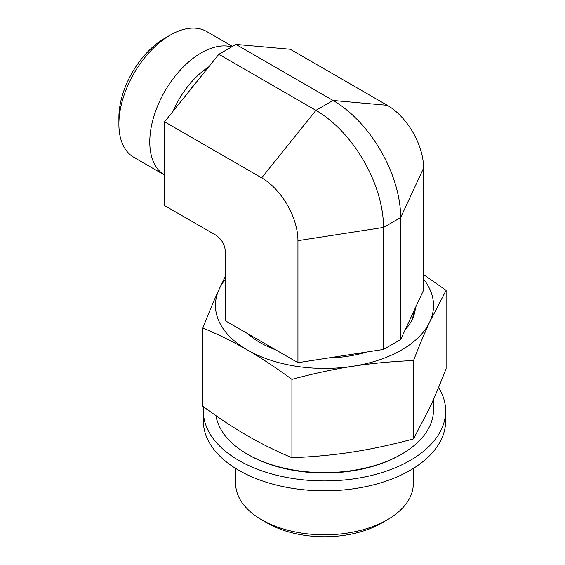 <?xml version="1.0" encoding="UTF-8"?>
<svg xmlns="http://www.w3.org/2000/svg" width="565" height="565" viewBox="0 0 565 565"><rect width="100%" height="100%" fill="white"/><g stroke="black" fill="none" stroke-linecap="round" stroke-linejoin="round"><path stroke-width="0.85" d="M261.673 519.793L267.386 523.091A80.767 46.627 0 0 0 381.601 523.091L387.315 519.793A88.839 51.295 180 0 1 261.673 519.793A88.839 51.295 180 0 1 235.654 483.527L235.654 468.434M413.333 468.434L413.333 483.527A88.839 51.295 180 0 1 387.315 519.793M400.656 339.551L423.588 290.142L423.588 168.137L400.656 217.546L383.522 227.441L297.939 240.676L297.939 362.681L383.522 349.438L400.656 339.551L400.656 217.546A95.591 55.193 60 0 0 333.06 100.471L235.972 44.416L218.839 54.304L164.584 121.8L164.584 205.568L215.505 234.969C221.692 239.016 224.983 244.723 225.4 252.103L225.4 320.8L297.939 362.681M164.584 121.8L261.673 177.855A51.295 29.613 60 0 1 297.939 240.676M231.685 46.888A72.694 41.965 -60 0 0 201.182 52.919A72.694 41.965 -60 0 0 153.758 116.743A72.694 41.965 -60 0 0 164.584 175.079L133.947 157.395A72.694 41.965 -60 0 1 118.89 124.116A72.694 41.965 -60 0 1 170.291 35.087L170.291 35.087A72.694 41.965 -60 0 1 206.635 31.492L232.498 46.422M170.291 35.087L164.577 38.385A64.615 37.304 120 0 0 118.89 117.52L118.89 124.116M261.673 177.855L315.927 110.359L333.06 100.471L387.315 105.316L290.226 49.261L235.972 44.416M387.315 105.316A51.295 29.613 60 0 1 423.588 168.137M218.839 54.304L315.927 110.359A95.591 55.193 60 0 1 383.522 227.441L383.522 349.438M412.612 318.603A88.846 51.295 0 0 0 413.34 312.226M415.416 307.741A91.007 52.545 180 0 1 413.855 315.425A91.007 52.545 180 0 1 405.204 329.748M366.544 352.066A91.007 52.545 180 0 1 328.435 357.963M275.621 349.791A91.007 52.545 180 0 1 247.717 333.689M433.532 399.286L433.532 409.667A109.038 62.955 180 0 1 401.595 454.182A109.038 62.955 180 0 1 247.392 454.182A109.038 62.955 180 0 1 215.95 415.656M247.392 454.182L248.536 454.839A107.421 62.016 0 0 0 400.451 454.839L401.595 454.182M291.907 379.376C275.981 367.695 261.143 357.892 247.392 349.982C233.642 342.016 218.803 334.685 202.877 327.975L202.877 406.327C218.803 418.008 233.642 427.804 247.392 435.714C261.143 443.68 275.981 451.018 291.907 457.721C313.66 456.845 333.929 454.938 352.715 452.007C371.495 449.126 391.764 444.761 413.524 438.913L429.817 407.492C434.845 396.679 440.276 383.741 446.11 368.698L446.11 290.346L429.817 321.76C424.781 332.58 419.35 345.512 413.524 360.562C391.764 361.438 371.495 363.344 352.715 366.275C333.929 369.157 313.66 373.522 291.907 379.376L291.907 457.721M423.588 274.604L446.11 290.346M202.877 327.975C208.711 312.925 214.142 299.994 219.171 289.174L225.4 276.334M225.4 279.209A109.038 62.955 0 0 0 219.171 289.174A109.038 62.955 0 0 0 247.392 349.982A109.038 62.955 0 0 0 352.715 366.275A109.038 62.955 0 0 0 429.817 321.76A109.038 62.955 0 0 0 423.588 279.209M413.524 360.562L413.524 438.913M438.588 387.463A121.15 69.947 180 0 1 445.644 410.988L445.644 420.876A121.15 69.947 180 0 1 397.647 476.634A121.15 69.947 180 0 1 270.571 483.513A121.15 69.947 180 0 1 203.344 420.876L203.344 410.988A121.15 69.947 180 0 1 203.555 406.821M445.644 410.988A121.15 69.947 180 0 1 397.647 466.739A121.15 69.947 180 0 1 270.571 473.618A121.15 69.947 180 0 1 203.344 410.988M195.462 83.38A63.4 36.605 120 0 0 188.074 92.575M208.619 67.016A64.488 37.233 120 0 0 173.109 111.192"/></g></svg>
